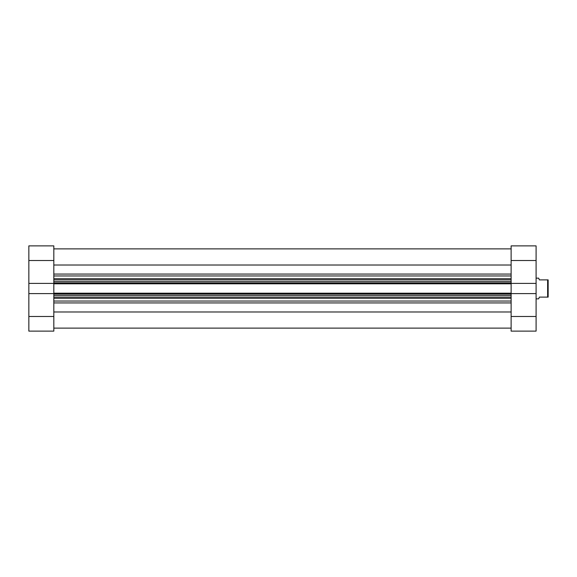 <?xml version="1.0" encoding="UTF-8"?>
<svg xmlns="http://www.w3.org/2000/svg" width="577" height="577" viewBox="0 0 577 577"><rect width="100%" height="100%" fill="white"/><g stroke="black" fill="none" stroke-linecap="round" stroke-linejoin="round"><path stroke-width="0.87" d="M536.091 298.836L538.68 298.836L539.365 297.112L547.631 297.112L547.631 279.888L539.365 279.888L538.68 278.164L536.091 278.164M547.631 279.888L548.15 279.888L548.15 297.112L547.631 297.112M511.121 265.016L53.827 265.016M511.121 260.508L511.121 245.874L536.091 245.874L536.091 260.508L511.121 260.508L511.121 283.805L53.827 283.805L53.827 283.386L28.85 283.386L28.85 245.874L53.827 245.874L53.827 260.508L28.85 260.508M53.827 316.492L53.827 331.126L28.85 331.126L28.85 316.492L53.827 316.492L53.827 293.195L511.121 293.195L511.121 283.805M511.121 293.195L511.121 293.614L536.091 293.614L536.091 260.508M53.827 293.195L53.827 283.805M511.121 311.984L53.827 311.984M53.827 279.888L511.121 279.888M511.121 297.112L53.827 297.112M53.827 283.386L53.827 260.508M28.85 316.492L28.85 293.614L53.827 293.614M28.85 283.386L28.85 293.614M536.091 316.492L536.091 331.126L511.121 331.126L511.121 316.492L536.091 316.492L536.091 293.614M511.121 316.492L511.121 293.614M511.121 283.386L536.091 283.386M536.091 245.874L531.359 245.874M514.994 245.874L511.121 245.874M53.827 301.043L511.121 301.043M511.121 298.302L53.827 298.302M53.827 278.698L511.121 278.698M511.121 275.957L53.827 275.957M53.827 274.068L511.121 274.068M511.121 302.932L53.827 302.932M53.827 282.946L511.121 282.946M511.121 281.612L53.827 281.612M511.121 294.054L53.827 294.054M53.827 295.388L511.121 295.388M511.121 328.118L53.827 328.118M511.121 248.882L53.827 248.882L511.121 248.882"/></g></svg>
